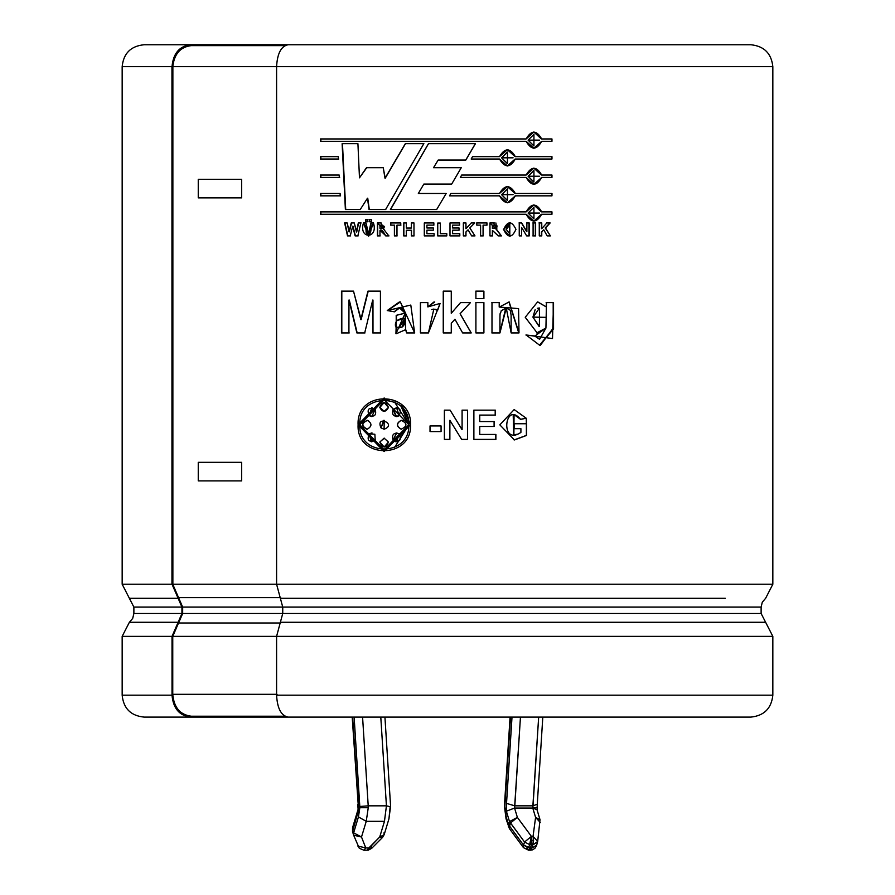 <?xml version="1.0" encoding="UTF-8"?>
<svg xmlns="http://www.w3.org/2000/svg" width="895" height="895" viewBox="0 0 895 895"><rect width="100%" height="100%" fill="white"/><g stroke="black" fill="none" stroke-linecap="round" stroke-linejoin="round"><path stroke-width="1.34" d="M529.627 844.6L531.417 836.4L524.537 842.016L529.627 844.6L524.537 842.016L523.586 845.171L528.676 847.755L529.627 844.6L528.676 847.755L532.089 847.923L533.588 840.584L531.966 840.584L531.417 844.768L533.04 844.768L531.417 844.768L530.466 847.923L531.417 844.768L529.627 844.6M533.028 805.836L532.76 807.726L536.485 807.726L532.76 807.726L538.667 717.096L533.028 805.836L514.815 805.836L533.028 805.836L537.269 804.202L542.806 717.096M371.436 845.831L371.682 848.337L368.304 850.138L368.863 847.923L367.073 850.25L379.715 837.015L384.458 821.33L386.427 805.836L380.789 717.096L386.427 805.836L368.214 805.836L386.427 805.836L384.458 821.33L366.245 821.33L368.248 807.726L359.835 807.726L358.436 816.934L366.245 821.33L384.458 821.33L379.715 837.015L368.863 847.923L365.764 847.923L368.863 847.923L368.304 850.138L363.963 850.25L365.764 847.923L361.502 837.015L365.764 847.923L357.899 846.099L365.764 847.923L363.963 850.25L359.264 848.247L353.648 835.203L361.502 837.015L366.245 821.33L361.502 837.015L353.637 832.842L358.436 816.934L359.835 807.726L354.129 717.096L359.801 806.473L368.214 805.836L368.248 807.726L366.245 821.33L358.436 816.934L353.637 832.842L352.686 829.676L353.637 832.842L361.502 837.015L353.648 835.203L353.637 832.842L353.648 835.203L352.529 831.567L353.559 834.934M358.268 811.206L358.078 807.726L358.268 811.206L352.529 831.567L352.529 827.797L352.686 829.676L358.268 811.206L357.743 804.314M122.167 636.356L129.383 622.282L178.127 622.282L181.942 613.489L181.942 607.101L178.127 598.307L129.383 598.307L122.167 584.234L171.952 584.234L171.952 66.655L122.167 66.655L171.952 66.655L171.952 584.234L122.167 584.234L133.881 607.101L181.942 607.101L133.881 607.101L129.383 598.307L178.127 598.307L172.019 584.234L277.036 584.234L172.019 584.234L181.942 607.101L181.942 613.489L133.881 613.489L181.942 613.489L178.127 622.282L129.383 622.282L122.167 636.356L172.019 636.356L122.167 636.356L122.167 695.191L172.019 695.191L122.167 695.191C123.488 708.471 130.793 715.776 144.073 717.096L190.568 717.096C179.38 715.698 173.205 708.404 172.019 695.191L172.019 636.356L178.127 622.282L172.019 636.356L172.019 695.191C173.205 708.404 179.38 715.698 190.568 717.096L750.927 717.096C764.129 715.698 771.434 708.404 772.832 695.191C771.434 708.404 764.129 715.698 750.927 717.096L288.089 717.096C281.153 715.698 277.316 708.404 276.589 695.191L772.832 695.191L772.832 636.356L772.832 695.191L276.589 695.191C277.316 708.404 281.153 715.698 288.089 717.096M765.617 622.282L280.37 622.282L276.589 636.356L772.832 636.356L276.589 636.356L276.589 695.191L276.589 636.356L280.37 622.282L765.617 622.282L761.119 613.489L282.742 613.489L280.37 622.282L282.742 613.489L761.119 613.489L761.119 607.101L761.119 613.489L772.832 636.356M280.37 598.307L725.319 598.307L280.37 598.307L282.742 607.101L282.742 613.489L282.742 607.101L761.119 607.101L282.742 607.101L276.589 584.234L280.37 598.307M772.832 584.234L276.589 584.234L772.832 584.234L772.832 66.655L772.832 584.234L765.617 598.307L762.305 602.156L761.119 607.101M320.533 44.75L190.568 44.75C179.38 46.148 173.205 53.443 172.019 66.655C173.205 53.443 179.38 46.148 190.568 44.75L144.073 44.75C130.793 46.07 123.488 53.376 122.167 66.655L122.167 584.234M750.927 44.75C764.129 46.148 771.434 53.443 772.832 66.655L276.589 66.655L276.589 584.234L276.589 66.655L772.832 66.655C771.434 53.443 764.129 46.148 750.927 44.75L288.089 44.75L750.927 44.75M172.019 66.655L172.869 66.655L172.869 584.234L172.869 66.655M277.047 66.655L172.701 66.655L277.047 66.655M465.814 160.06L475.435 143.681L465.814 160.06L438.17 160.06L433.516 167.712L461.261 167.712L451.684 184.079L423.838 184.079L418.334 193.465L446.18 193.465L436.682 209.519L390.365 209.519L428.448 143.681L475.435 143.681L428.448 143.681L390.365 209.519L436.682 209.519L446.18 193.465M515.117 195.837L551.969 195.837L551.969 193.465L515.341 193.465L507.443 186.507L499.499 193.465L450.912 193.465L449.514 195.837L450.912 193.465L499.499 193.465C504.802 184.448 510.083 184.448 515.341 193.465L551.969 193.465L551.969 195.837L515.341 195.837C510.083 204.854 504.802 204.854 499.499 195.837L449.514 195.837L499.499 195.837L507.443 202.796L515.341 195.837L507.443 202.796M471.162 159.019L472.549 156.647L499.499 156.647C504.802 147.63 510.083 147.63 515.341 156.647L551.969 156.647L551.969 159.019L515.341 159.019C510.083 168.025 504.802 168.025 499.499 159.019L471.162 159.019L472.549 156.647M340.1 193.465L340.212 195.837L320.444 195.837L320.444 193.465L340.1 193.465L340.212 195.837M338.288 156.647L338.411 159.019L320.444 159.019L320.444 156.647L338.288 156.647L338.411 159.019M364.701 332.929L372.723 300.038L364.701 332.929L356.87 332.929L348.96 300.038L348.916 332.929L341.465 332.929L341.465 291.132L353.514 291.132L360.83 319.649L367.957 291.132L380.431 291.132L380.431 332.929L372.745 332.929L372.723 300.038L372.745 332.929M427.844 302.599L427.844 306.907L440.105 303.427L428.425 332.929L420.404 332.929L420.404 302.599L427.844 302.599L427.911 306.907L433.974 301.973M475.905 332.929L475.905 302.599L483.904 302.599L483.904 332.929L475.905 332.929L475.905 302.599M511.134 332.929L511.112 315.23L510.329 310.308L506.212 307.992L501.189 310.755C500.036 316.83 499.869 305.296 499.947 332.929L491.993 332.929L491.993 302.599L499.365 302.599L499.365 307.052L518.574 308.618L518.999 332.929L511.134 332.929L506.257 307.992L499.947 332.929M550.156 222.956L545.514 227.956L550.391 235.9L547.181 235.9L543.791 229.825L541.766 231.984L541.766 235.9L539.271 235.9L539.271 222.956L541.766 222.956L541.766 228.672L546.811 222.956L550.156 222.956L545.189 227.956L550.391 235.9M526.674 235.9L521.606 227.442L521.606 235.9L519.245 235.9L519.245 222.956L521.718 222.956L526.875 231.592L526.875 222.956L529.225 222.956L529.225 235.9L526.674 235.9L521.606 227.442L521.606 235.9M503.628 229.5C507.644 220.696 511.75 220.651 515.945 229.355C511.94 238.215 507.834 238.26 503.628 229.5L509.814 236.146L509.814 222.698L503.628 229.5M474.753 222.956L469.886 227.956L474.988 235.9L471.62 235.9L468.074 229.825L465.971 231.984L465.971 235.9L463.353 235.9L463.353 222.956L465.971 222.956L465.971 228.672L471.24 222.956L474.753 222.956L469.808 227.956L474.988 235.9M437.711 235.9L437.711 223.068L440.329 223.068L440.329 233.707L446.806 233.707L446.806 235.9L437.711 235.9L437.711 223.068M406.308 230.239L406.308 235.9L403.712 235.9L403.712 222.956L406.308 222.956L406.308 228.057L411.376 228.057L411.376 222.956L413.982 222.956L413.982 235.9L411.376 235.9L411.376 230.239L406.308 230.239L406.308 235.9M388.799 235.9L384.436 230.183L388.799 235.9L385.734 235.9C382.881 230.63 380.957 228.829 379.972 230.496L379.972 235.9L377.421 235.9L377.421 222.956L384.436 230.183L380.946 222.944L377.421 222.956L377.421 235.9M365.675 221.759L365.675 219.633L367.733 219.633L367.733 221.759L365.675 221.759L365.675 219.633M355.114 235.9L352.686 226.222L350.236 235.9L347.506 235.9L344.62 222.956L347.17 222.956L348.994 231.85L351.243 222.956L354.263 222.956L356.423 231.995L358.313 222.956L360.842 222.956L357.855 235.9L355.114 235.9L352.686 226.222L350.236 235.9M450.118 410.156L462.089 429.678L462.089 410.156L467.57 410.156L467.57 439.389L461.641 439.389L449.872 420.292L449.872 439.389L444.379 439.389L444.379 410.156L450.118 410.156L462.033 429.678L450.107 410.156L462.089 429.678L462.089 410.156M520.912 432.386L520.912 428.683L514.267 428.683L514.267 423.738L526.652 423.738L526.652 435.395L526.249 418.256L520.577 419.341C504.511 399.886 499.813 446.952 520.912 432.386L520.912 428.683M384.112 397.995L358.101 424.767L384.112 451.539L410.559 424.767C411.991 459.314 356.21 459.303 358.101 424.767C356.21 390.231 411.98 390.231 410.559 424.767L401.754 404.853M479.754 415.101L479.754 421.545L494.253 421.545L494.253 426.479L479.754 426.479L479.754 434.444L495.897 434.444L495.897 439.389L473.88 439.389L473.88 410.156L495.36 410.156L495.36 415.101L479.642 415.101L479.754 421.545M430.025 431.569L430.025 425.942L441.067 425.942L441.067 431.569L430.025 431.569L430.025 425.942M373.461 222.956C378.551 239.289 358.347 239.278 363.459 222.956L365.988 222.956L366.077 232.152L366.726 233.315L369.657 233.718C370.877 233.147 371.291 229.556 370.91 222.956L373.461 222.956L368.561 236.146L363.459 222.956M369.378 221.759L369.378 219.633L371.447 219.633L371.447 221.759L369.378 221.759L369.378 219.633M394.404 235.9L394.404 225.137L390.623 225.137L390.623 222.956L400.77 222.956L400.77 225.137L396.977 225.137L396.977 235.9L394.404 235.9L394.404 225.137M426.904 230.183L426.904 233.707L434.097 233.707L434.097 235.9L424.297 235.9L424.297 222.956L433.862 222.956L433.862 225.137L426.904 225.137L426.904 227.99L433.381 227.99L433.381 230.183L426.904 230.183L426.904 233.707M452.601 225.137L452.601 227.99L459.079 227.99L459.079 230.183L452.601 230.183L452.601 233.707L459.806 233.707L459.806 235.9L449.995 235.9L449.995 222.956L459.56 222.956L459.56 225.137L452.59 225.137L452.59 227.99M483.199 235.9L483.199 225.137L483.199 235.9L480.604 235.9L480.604 225.137L476.789 225.137L476.789 222.956L487.014 222.956L487.014 225.137L483.076 225.137L483.076 235.9L480.492 235.9M501.446 235.9L497.049 230.183L501.446 235.9L498.358 235.9L492.552 230.496L492.552 235.9L489.957 235.9L489.957 222.956L497.049 230.183L501.256 235.9L498.191 235.9M535.624 222.956L535.624 235.9L533.096 235.9L533.096 222.956L535.624 222.956L535.624 235.9M553.535 302.599L552.506 338.556L526.182 335.01L534.997 335.983L545.928 328.085L546.465 302.599L553.535 302.599L553.546 328.89L539.741 345.313L526.182 335.01L534.997 335.983L539.651 339.216L545.928 328.085L536.922 332.929M475.905 298.594L475.905 291.132L483.904 291.132L483.904 298.594L475.905 298.594L475.905 291.132M471.24 332.929L460.131 313.731L471.24 332.929L462.637 332.929L454.962 319.291L451.281 323.24L451.281 332.929L443.249 332.929L443.249 291.132L451.281 291.132L451.281 313.284L460.545 302.599L470.468 302.599L460.086 313.731L471.162 332.929L460.086 313.731L470.468 302.599M414.642 332.929L400.322 301.928L387.255 310.554L394.404 311.829L399.573 307.981L405.077 313.116C402.683 306.593 399.114 306.168 394.404 311.829L387.255 310.554L410.794 305.061L414.642 332.929L406.654 332.929L405.603 329.673L405.222 313.116L399.964 307.992L405.222 313.116L396.194 315.342L396.295 333.734L405.603 329.673L406.654 332.929M339.194 175.051L339.306 177.423L320.444 177.423L320.444 175.051L339.194 175.051L339.306 177.423M541.676 138.949L533.935 131.99L526.137 138.949C531.35 129.932 536.53 129.932 541.676 138.949L551.969 138.949L551.969 141.32L541.676 141.32C536.53 150.326 531.35 150.326 526.137 141.32L320.444 141.32L320.444 138.949L526.137 138.949L320.444 138.949L320.444 141.32L526.137 141.32L533.935 148.279L541.676 141.32L533.789 148.279M541.676 175.051L533.935 168.092L526.137 175.051L461.697 175.051L460.31 177.423L461.697 175.051L526.137 175.051C531.35 166.045 536.53 166.045 541.676 175.051L551.969 175.051L551.969 177.423L541.676 177.423C536.53 186.44 531.35 186.44 526.137 177.423L460.31 177.423L526.137 177.423L533.935 184.381L541.676 177.423M541.676 211.88L533.935 204.921L526.137 211.88C531.35 202.863 536.53 202.863 541.676 211.88L551.969 211.88L551.969 214.252L541.676 214.252C536.53 223.258 531.35 223.258 526.137 214.252L320.444 214.252L320.444 211.88L526.137 211.88L320.444 211.88L320.444 214.252L526.137 214.252L533.935 221.21L541.676 214.252M360.249 209.519L367.476 198.209L360.249 209.519L345.38 209.519L342.125 143.681L357.922 143.681L359.477 177.837L366.491 167.712L383.228 167.712L385.007 178.217L405.334 143.681L423.816 143.681L385.6 209.519L369.042 209.519L367.476 198.209L369.042 209.519M250.723 717.096L250.723 716.224L250.723 717.096L190.568 717.096M242.858 44.75L242.858 45.623L242.858 44.75L190.568 44.75M288.089 44.75C281.153 46.148 277.316 53.443 276.589 66.655C277.316 53.443 281.153 46.148 288.089 44.75M394.572 402.068L408.914 424.767L394.55 447.478L408.791 424.767L384.112 449.76L359.812 424.767L384.112 399.785L408.914 424.767L401.217 406.643M384.112 399.785L389.056 400.255M384.223 451.539L358.403 424.767L384.223 397.995L358.403 424.767L384.223 451.539M397.279 416.533L399.248 415.672L396.552 407.728L393.062 409.407L396.015 416.555L393.241 409.407L396.709 407.672M399.405 433.862L395.97 432.99M367.521 420.337C361.311 423.29 361.311 426.244 367.521 429.197C361.311 426.244 361.311 423.29 367.521 420.337M368.55 420.739L367.879 420.471L368.55 420.739M380.006 407.482L384.223 411.387L379.782 407.482L384.112 411.387L388.464 407.482L384.112 402.459L379.782 407.482L384.212 402.459M401.318 429.197L401.318 429.197C396.317 426.244 396.317 423.29 401.318 420.337L401.161 420.337C396.161 423.29 396.161 426.244 401.161 429.197L401.676 429.231M384.223 447.075L379.782 442.063L384.112 447.086L388.464 442.063L384.112 438.158L379.782 442.063L384.324 438.158M393.241 409.407L396.552 416.589M395.624 441.716L393.062 440.127L396.552 441.806L399.248 433.862L396.563 432.956L393.062 440.127L396.742 432.934M366.749 429.231L367.252 429.197C361.032 426.244 361.032 423.29 367.252 420.337C361.032 423.29 361.032 426.244 367.252 429.197C372.163 426.244 372.163 423.29 367.252 420.337L366.749 420.314M371.257 441.783L369.132 433.862L371.772 441.806L375.218 440.127L374.86 434.232L375.218 440.127C368.774 442.589 366.737 440.497 369.132 433.862L371.705 432.945M372.029 432.945L369.132 433.862L374.86 434.232M372.007 416.611L369.132 415.672L371.772 416.589L375.218 409.407L371.772 407.728L369.132 415.672L372.051 407.684M401.676 420.314L401.161 420.337C407.527 423.29 407.527 426.244 401.161 429.197C407.527 426.244 407.527 423.29 401.161 420.337L403.108 420.56M384.324 429.231L381.024 427.922L384.112 429.231L384.19 420.326L381.024 427.922L383.619 420.37M408.791 424.767C410.246 392.48 357.955 392.48 359.812 424.767C357.944 457.054 410.257 457.054 408.791 424.767M381.024 427.922C374.893 414.519 397.76 424.163 384.112 429.231L381.024 427.922M401.161 429.197C396.161 426.244 396.161 423.29 401.161 420.337M379.782 407.482C382.668 401.049 385.566 401.049 388.464 407.482C385.566 412.539 382.668 412.539 379.782 407.482M369.132 415.672C366.737 409.049 368.774 406.956 375.218 409.407C376.661 415.067 374.636 417.159 369.132 415.672M367.252 420.337C372.163 423.29 372.163 426.244 367.252 429.197M399.248 433.862C401.676 440.497 399.606 442.589 393.062 440.127C391.596 434.467 393.655 432.375 399.248 433.862M399.248 415.672C393.655 417.159 391.596 415.079 393.062 409.407C399.606 406.956 401.676 409.037 399.248 415.672M379.782 442.063L384.112 438.158L388.464 442.063C385.566 448.484 382.668 448.484 379.782 442.063M514.558 434.813L513.875 434.836L514.054 414.642L520.577 419.341L526.249 418.256L514.166 409.574L499.835 424.856L514.424 439.96L526.652 435.395L514.166 439.948M514.043 423.738L526.383 423.738L526.383 435.395L526.652 423.738M514.267 423.738L514.267 428.683M513.182 414.687L513.741 434.88L517.478 434.176M525.991 418.256L520.331 419.341L525.991 418.256M514.11 439.948L526.383 435.395L526.383 423.738M495.192 410.156L495.192 415.101L495.192 410.156L473.791 410.156M495.36 415.101L495.36 410.156M473.88 410.156L473.88 439.389M495.729 434.444L495.729 439.389L495.729 434.444M495.897 439.389L495.897 434.444M479.754 434.444L479.754 426.479M494.096 421.545L494.096 426.479L494.096 421.545M494.253 426.479L494.253 421.545M467.503 410.156L467.503 439.389L467.503 410.156L462.033 410.156M467.57 439.389L467.57 410.156M444.39 439.389L444.39 410.156M449.872 439.389L449.872 420.292L449.861 439.389L449.861 420.292L461.641 439.389M441.067 425.942L441.067 431.569L430.081 431.569L430.081 425.942L430.081 431.569M358.313 222.956L356.423 231.995L358.615 222.956L361.132 222.956M358.615 222.956L356.725 231.995L354.263 222.956M351.243 222.956L348.994 231.85L351.567 222.956L349.33 231.85L347.17 222.956M347.842 235.9L344.967 222.956L347.842 235.9L350.56 235.9M344.62 222.956L347.506 235.9M355.416 235.9L352.999 226.222L355.416 235.9L358.157 235.9M357.855 235.9L360.842 222.956M368.516 233.886L371.168 222.956L368.516 233.886M370.91 222.956L368.617 233.886L365.988 222.956M368.673 236.146L363.739 222.956L368.673 236.146M368.002 221.759L365.943 221.759L365.943 219.633L368.002 219.633M367.733 221.759L367.733 219.633M365.943 219.633L365.943 221.759M371.693 221.759L369.635 221.759L369.635 219.633L369.635 221.759M371.447 221.759L371.447 219.633M380.207 235.9L377.656 235.9L377.656 222.956L377.656 235.9M379.972 235.9L379.972 230.496C380.957 228.829 382.881 230.63 385.734 235.9M385.935 235.9L380.207 230.496L385.935 235.9L389.001 235.9M381.158 222.956L377.656 222.956M382.333 228.415L379.972 228.426L379.972 225.137L382.557 228.415M380.207 228.426L381.706 228.426L380.207 228.426M382.501 228.415L382.646 225.148L382.501 228.415M381.684 225.148L380.207 225.137L381.684 225.148M379.972 228.426C385.98 227.308 385.98 226.211 379.972 225.137L379.972 228.426M397.145 235.9L394.572 235.9L394.572 225.137L394.572 235.9M396.977 235.9L396.977 225.137M400.926 225.137L397.145 225.137M400.77 225.137L400.77 222.956M390.813 225.137L390.813 222.956L390.813 225.137M390.623 222.956L390.623 225.137M403.858 235.9L403.858 222.956L403.858 235.9L406.442 235.9M403.712 222.956L403.712 235.9M411.376 230.239L411.376 235.9M411.499 235.9L411.499 230.239L411.499 235.9L414.094 235.9M413.982 235.9L413.982 222.956M411.376 228.057L411.376 222.956M406.308 228.057L406.308 222.956M434.142 235.9L424.375 235.9L424.375 222.956L433.907 222.956M424.297 222.956L424.297 235.9M434.097 235.9L434.097 233.707M433.381 227.99L433.381 230.183L426.971 230.183M426.904 227.99L426.904 225.137M433.907 225.137L426.971 225.137M433.862 225.137L433.862 222.956M424.375 222.956L424.375 235.9M446.806 233.707L446.806 235.9L437.744 235.9L437.744 223.068L440.351 223.068L440.329 233.707M437.744 223.068L437.744 235.9M459.527 222.956L459.527 225.137L459.527 222.956L449.984 222.956M459.56 225.137L459.56 222.956M449.995 222.956L449.995 235.9M459.761 233.707L459.761 235.9L459.761 233.707M459.806 235.9L459.806 233.707M452.601 233.707L452.601 230.183M459.045 227.99L459.045 230.183L459.045 227.99M459.079 230.183L459.079 227.99M471.162 222.956L474.663 222.956L469.808 227.956L474.663 222.956M471.24 222.956L465.971 228.672L465.971 222.956M465.903 222.956L465.903 228.672L465.903 222.956L463.297 222.956M463.353 222.956L463.353 235.9M465.971 235.9L465.903 231.984L465.903 235.9L465.903 231.984L468.074 229.825L465.903 231.984L468.074 229.825L471.62 235.9M483.076 235.9L483.199 225.137M486.88 222.956L486.88 225.137L486.88 222.956L476.688 222.956M487.014 225.137L487.014 222.956M476.789 222.956L476.789 225.137M480.604 225.137L480.604 235.9M506.29 229.422L509.792 224.947L509.814 233.897L506.29 229.422M508.852 225.037L509.669 224.947L506.089 229.422L507.857 225.439M509.691 222.698L509.702 236.146L503.437 229.5L509.635 236.146M501.256 235.9L496.882 230.183L495.886 222.956L496.882 230.183L493.66 222.944L489.957 222.956L494.308 222.944L489.957 222.956L489.957 235.9M492.552 235.9L492.552 230.496L492.395 235.9L492.395 230.496L498.358 235.9M494.935 228.415L492.552 228.426L492.552 225.137L492.395 228.426L492.395 225.137L495.159 228.415M492.563 228.426L494.018 228.426L492.563 228.426M495.819 228.382L496.949 228.08L495.819 228.382M496.904 225.417L495.36 225.148L496.904 225.417M494.062 225.148L492.586 225.137L494.062 225.148M492.552 228.426C498.604 227.308 498.604 226.211 492.552 225.137L492.552 228.426M519.245 222.956L519.245 235.9M528.956 222.956L528.956 235.9L528.956 222.956L526.607 222.956M529.225 235.9L529.225 222.956M526.875 222.956L526.875 231.592L521.718 222.956M521.472 222.956L526.607 231.592L521.472 222.956L518.999 222.956M532.816 222.956L535.333 222.956L535.333 235.9L532.816 235.9M533.096 222.956L533.096 235.9M535.333 235.9L535.333 222.956M538.958 222.956L541.453 222.956L541.453 228.672L541.453 222.956M539.271 222.956L539.271 235.9M541.766 235.9L541.453 231.984L541.453 235.9L541.453 231.984L543.791 229.825L541.453 231.984L543.791 229.825L547.181 235.9M549.821 222.956L545.189 227.956L549.821 222.956L546.487 222.956M546.811 222.956L541.766 228.672L541.766 222.956M539.506 339.216L534.707 335.983L525.913 335.01L534.707 335.983L539.417 339.216M546.129 302.599L553.188 302.599L553.199 328.129L540.379 345.291M546.465 302.599L546.129 306.828L537.582 301.928L525.231 317.289L537.179 332.94L545.928 328.085L536.676 332.929M537.805 301.928L546.129 306.828L537.805 301.928M533.207 317.121L539.461 307.992L539.417 326.474L532.917 317.121L539.103 326.474L532.917 317.121L546.017 317.345L533.207 317.121M539.148 307.992L537.302 308.305L539.148 307.992M535.132 309.771L532.917 317.121L535.132 309.771M539.45 345.313L553.199 328.61L553.188 302.599M505.809 307.992L499.768 332.929L491.847 332.929M518.999 332.929L509.165 301.928L499.365 307.052L499.365 302.599M508.964 301.928L518.764 332.929M499.197 302.599L499.197 307.052L499.197 302.599L491.847 302.599M491.993 302.599L491.993 332.929M499.768 332.929L506.067 307.992M483.781 291.132L483.781 298.594L483.781 291.132L475.804 291.132M483.904 298.594L483.904 291.132M483.904 332.929L483.904 302.599M483.781 302.599L483.781 332.929L483.781 302.599L475.804 302.599M451.281 332.929L451.281 323.24L454.962 319.291L462.637 332.929M470.39 302.599L460.086 313.731L470.39 302.599L460.5 302.599M460.545 302.599L451.27 313.284L451.281 291.132M451.27 291.132L451.27 313.284L451.27 291.132M443.26 332.929L443.26 291.132M451.281 323.24L451.27 332.929L451.281 323.24M454.928 319.291L451.27 323.24L454.928 319.291M428.425 332.929L433.829 309.077L437.599 310.386L435.485 309.346M433.874 309.077L431.737 309.558M437.599 310.386L440.105 303.427M434.735 301.939L427.911 306.907M420.404 302.599L420.404 332.929M420.493 332.929L420.493 302.599L420.493 332.929L428.492 332.929M414.754 332.929L406.789 332.929L405.748 329.673M400.401 301.928L387.457 310.554L394.583 311.829L387.255 310.554L399.383 301.951M395.937 333.723L396.519 315.308L405.222 313.116L395.937 333.723M405.222 318.318L401.978 327.246L405.222 318.318M403.108 318.933L397.839 320.231L403.108 318.933M395.635 326.798C394.438 321.372 397.593 318.542 405.077 318.318L398.767 328.286L395.635 326.798C402.179 329.024 405.323 326.194 405.077 318.318C397.593 318.542 394.438 321.372 395.635 326.798M380.431 332.929L380.431 291.132M367.957 291.132L360.83 319.649L368.225 291.132L361.121 319.649L353.514 291.132M341.812 332.929L341.812 291.132L341.812 332.929L349.24 332.929M341.465 291.132L341.465 332.929M348.916 332.929L348.96 300.038L356.87 332.929M357.172 332.929L349.296 300.038L357.172 332.929L364.981 332.929M372.991 332.929L372.969 300.038L372.991 332.929L380.655 332.929M241.616 179.28L241.616 197.873L198.254 197.873L198.254 179.28L241.616 179.28L198.254 179.28L198.254 197.873L241.616 197.873L241.616 179.28M198.254 462.312L241.616 462.312L241.616 480.895L198.254 480.895L198.254 462.312L198.254 480.895L241.616 480.895L241.616 462.312L198.254 462.312M320.869 159.019L320.869 156.647L320.869 159.019L338.769 159.019M320.444 156.647L320.444 159.019M320.869 177.423L320.869 175.051L320.869 177.423L339.675 177.423M320.444 175.051L320.444 177.423M320.869 195.837L320.869 193.465L320.869 195.837L340.57 195.837M320.444 193.465L320.444 195.837M551.622 138.949L551.622 141.32L551.622 138.949M551.969 141.32L551.969 138.949M533.789 131.99L541.363 138.949L533.789 131.99M320.869 141.32L320.869 138.949L320.869 141.32M528.084 140.135L533.935 134.362L533.935 145.907L528.084 140.135L533.789 145.907M528.352 140.135L539.484 140.123L528.352 140.135M551.622 156.647L551.622 159.019L551.622 156.647M499.499 159.019L507.443 165.978L515.341 159.019L551.969 159.019L551.969 156.647L515.117 156.647L507.443 149.689L499.499 156.647M507.342 149.689L515.117 156.647L507.342 149.689M472.47 156.647L499.332 156.647M507.342 165.967L515.117 159.019L507.241 165.978M501.759 157.833L507.443 152.06L507.443 163.606L501.569 157.833L507.342 163.606L501.569 157.833L513.103 157.822L501.759 157.833M507.331 152.06L501.569 157.833M551.622 175.051L551.622 177.423L551.622 175.051M551.969 177.423L551.969 175.051M533.789 168.103L541.363 175.051L533.789 168.103M528.352 176.237L533.935 170.464L533.935 182.021L528.084 176.237L533.644 182.021L528.084 176.237L539.484 176.237L528.352 176.237M533.778 170.464L528.084 176.237L533.778 170.464M461.652 175.051L525.88 175.051M507.241 186.507L515.117 193.465L507.342 186.507M450.901 193.465L499.332 193.465L450.901 193.465M501.759 194.651L507.443 188.879L507.443 200.424L501.569 194.651L507.241 200.424L501.569 194.651L513.103 194.651L501.759 194.651M507.331 188.879L501.569 194.651L507.331 188.879M551.622 193.465L551.622 195.837L551.622 193.465M551.622 211.88L551.622 214.252L551.622 211.88M551.969 214.252L551.969 211.88M533.789 204.921L541.363 211.88L533.789 204.921M320.869 214.252L320.869 211.88L320.869 214.252M528.084 213.066L533.935 207.293L533.935 218.839L528.084 213.066L533.789 218.839M541.363 214.252L533.789 221.21L541.363 214.252M528.352 213.066L539.484 213.055L528.352 213.066M418.334 193.465L423.838 184.079M451.673 184.079L461.261 167.712M433.516 167.712L438.17 160.06M475.334 143.681L465.758 160.06L475.334 143.681M390.556 209.519L428.515 143.681L390.556 209.519L436.715 209.519M405.334 143.681L385.007 178.217L405.469 143.681L423.894 143.681M405.469 143.681L385.219 178.217L383.228 167.712M366.491 167.712L359.477 177.837L366.76 167.712L359.477 177.837L357.922 143.681M345.716 209.519L342.472 143.681L345.716 209.519L360.54 209.519M342.125 143.681L345.38 209.519M369.299 209.519L367.744 198.209L369.299 209.519L385.812 209.519M385.6 209.519L423.816 143.681M172.769 66.655C174.268 53.901 180.443 46.887 191.306 45.623C180.443 46.887 174.268 53.901 172.769 66.655M284.89 45.623L191.306 45.623L284.89 45.623M191.306 716.224C180.119 714.837 173.932 707.531 172.757 694.319L172.757 636.356L182.669 613.489L182.669 607.101L172.757 584.234L178.552 597.603L280.638 597.603L178.552 597.603L182.669 607.101L283.189 607.101L182.669 607.101L182.669 613.489L283.189 613.489L182.669 613.489L178.552 622.987L280.638 622.987L178.552 622.987L172.757 636.356L277.036 636.356L172.757 636.356L172.757 694.319L277.036 694.319L172.757 694.319C173.932 707.531 180.119 714.837 191.306 716.224L284.89 716.224L191.306 716.224M510.072 717.096L504.411 806.238L510.519 717.096L504.836 806.473L506.212 816.934L508.561 824.731L509.512 821.576L506.38 811.206L506.525 803.397L512.007 717.096L506.525 803.397L506.38 811.206L509.512 821.576L508.561 824.731L523.586 845.171L524.537 842.016L510.497 823.008L509.546 826.163L510.497 823.008L509.512 821.576L524.537 842.016L531.417 836.4L533.04 836.4L535.59 817.392L532.771 808.051L514.558 808.051L532.771 808.051L535.59 817.392L540.021 819.697L535.59 817.392L540.244 822.449L535.59 817.392L533.04 836.4L537.694 841.457L533.04 836.4L533.588 840.584L532.089 847.923L536.519 845.63L537.694 841.457L540.021 819.697L537.011 809.718L532.771 808.051M520.454 717.096L514.558 808.051L517.377 817.392L531.417 836.4L531.966 840.584L533.588 840.584L533.04 836.4L531.417 836.4L529.929 844.645L531.417 844.768L531.417 836.4L517.377 817.392L510.497 823.008L517.377 817.392L509.512 821.576L517.377 817.392L514.558 808.051L506.38 811.206L514.558 808.051L514.815 805.836L506.525 803.397L514.815 805.836L520.454 717.096M352.641 717.096L358.515 807.726L352.641 717.096M386.427 805.836L390.164 806.697L388.978 818.645M362.576 717.096L368.214 805.836L362.576 717.096M537.559 842.016L533.04 844.768L537.694 841.457M352.194 717.096L358.123 803.397M352.596 831.768L352.529 827.797L357.989 809.718M359.812 806.473L359.835 807.726L368.248 807.726L368.214 805.836L359.812 806.473M371.682 848.337L368.863 847.923L371.682 848.337L382.534 837.429L379.715 837.015L382.534 837.429L384.145 834.722L379.715 837.015L384.145 834.722L388.922 818.914M383.989 832.842L384.145 834.722M504.847 806.473L506.022 818.645M536.608 845.171L532.089 847.923L530.287 850.25L532.089 847.923L530.466 847.923L528.676 850.25L530.466 847.923L523.586 845.171L523.441 847.61L523.586 845.171L509.546 826.163L509.4 828.602L509.546 826.163L508.561 824.731L508.405 826.622L508.561 824.731L506.212 816.934M506.078 818.914L509.4 828.602L523.441 847.61L528.676 850.25L526.875 847.923M537.257 804.314L537.056 809.953M133.881 607.101L133.881 613.489L132.695 618.423L129.383 622.282M388.877 819.048L390.6 806.395L384.928 717.096M504.411 806.238L506.122 819.048M536.519 845.63L534.93 848.303L532.435 849.881L528.676 850.25"/></g></svg>
